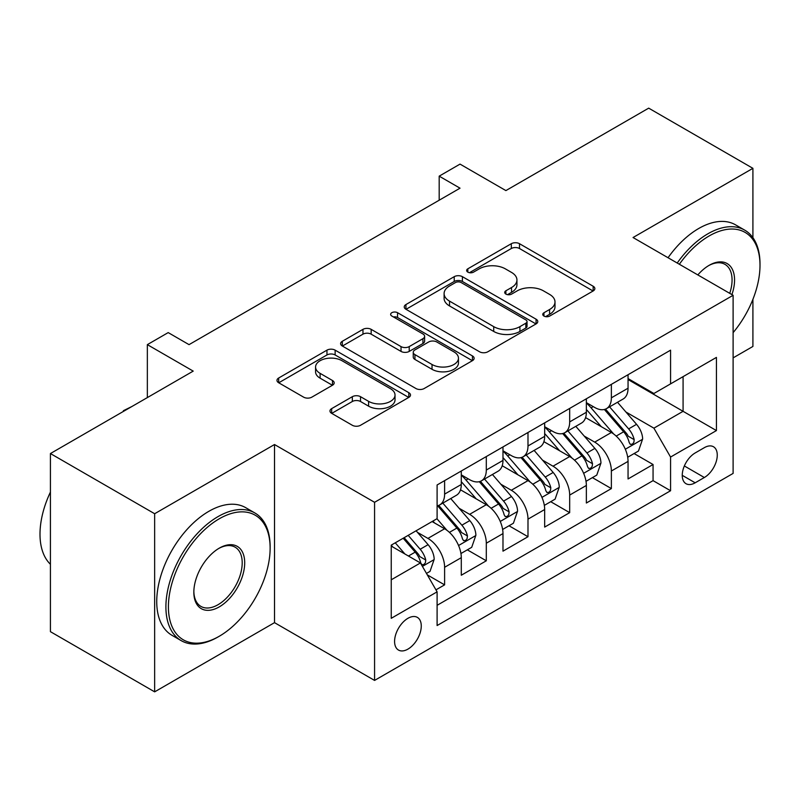 <?xml version="1.0" encoding="UTF-8"?>
<svg xmlns="http://www.w3.org/2000/svg" width="800" height="800" viewBox="0 0 800 800"><rect width="100%" height="100%" fill="white"/><g stroke="black" fill="none" stroke-linecap="round" stroke-linejoin="round"><path stroke-width="1.2" d="M543.95 316.06A4.05 2.34 0 0 0 549.68 316.06L593.16 290.96A5.79 3.34 0 0 0 594.85 288.6A5.79 3.34 0 0 0 593.16 286.24L519.5 243.71A5.79 3.34 0 0 0 511.31 243.71L467.83 268.81A4.05 2.34 0 0 0 466.65 270.47A4.05 2.34 0 0 0 467.83 272.12A4.05 2.34 0 0 0 473.56 272.12L479.19 268.87A18.52 10.69 0 0 1 505.38 268.87L511.52 272.41A18.52 10.69 0 0 1 516.94 279.98A18.52 10.69 0 0 1 511.52 287.54L505.89 290.78A4.05 2.34 0 0 0 504.71 292.44A4.05 2.34 0 0 0 505.89 294.09A4.05 2.34 0 0 0 511.62 294.09L517.25 290.84A18.52 10.69 0 0 1 543.44 290.84L549.58 294.39A18.52 10.69 0 0 1 555 301.95A18.52 10.69 0 0 1 549.58 309.51L543.95 312.76A4.05 2.34 0 0 0 542.76 314.41A4.05 2.34 0 0 0 543.95 316.06L543.95 312.76M407.92 649.13A18.87 10.89 120 0 0 420.25 632.5A18.87 10.89 120 0 0 417.35 617.38A18.87 10.89 120 0 0 407.92 618.32A18.87 10.89 120 0 0 395.6 634.94A18.87 10.89 120 0 0 398.49 650.06A18.87 10.89 120 0 0 407.92 649.13M331.67 408.62A5.79 3.34 0 0 0 329.97 410.98A5.79 3.34 0 0 0 331.67 413.35L352.33 425.28A5.79 3.34 0 0 0 360.52 425.28L408.8 397.4A5.79 3.34 0 0 0 410.5 395.04A5.79 3.34 0 0 0 408.8 392.67L335.14 350.15A5.79 3.34 0 0 0 326.96 350.15L278.67 378.02A5.79 3.34 0 0 0 276.98 380.39A5.79 3.34 0 0 0 278.67 382.75L303.63 397.16A5.79 3.34 0 0 0 311.82 397.16L332.48 385.23A5.79 3.34 0 0 0 334.18 382.87A5.79 3.34 0 0 0 332.48 380.51L320.11 373.36A15.48 8.94 0 0 1 315.57 367.04A15.48 8.94 0 0 1 325.13 358.78A15.48 8.94 0 0 1 342 360.72L390.49 388.72A15.48 8.94 0 0 1 395.03 395.04A15.48 8.94 0 0 1 385.47 403.29A15.48 8.94 0 0 1 368.6 401.36L360.52 396.69A5.79 3.34 0 0 0 352.33 396.69L331.67 408.62L331.67 413.35M752.91 237.68L752.91 168.33L648.69 108.15L505.89 190.59L460.03 164.11L439.19 176.15L460.03 188.18L189.04 344.64L168.2 332.6L147.35 344.64L147.35 397.59M154.65 513.73L154.65 691.85L274.51 622.65L274.51 444.53L154.65 513.73L50.42 453.55L193.21 371.11L147.35 344.64M274.51 444.53L374.57 502.3L733.11 295.29L733.11 473.41L374.57 680.42L374.57 502.3M752.91 168.33L633.05 237.53L733.11 295.29M479.6 351.8A5.79 3.34 0 0 0 487.78 351.8L536.07 323.92A5.79 3.34 0 0 0 537.77 321.56A5.79 3.34 0 0 0 536.07 319.19L462.41 276.67A5.79 3.34 0 0 0 454.23 276.67L405.94 304.55A5.79 3.34 0 0 0 404.24 306.91A5.79 3.34 0 0 0 405.94 309.27L479.6 351.8M393.44 316.94A4.05 2.34 0 0 1 397.55 317.51L397.55 312.7L472.44 355.93A5.79 3.34 0 0 1 474.13 358.3A5.79 3.34 0 0 1 472.44 360.66L424.15 388.54A5.79 3.34 0 0 1 415.97 388.54L342.31 346.01L342.31 341.29A5.79 3.34 0 0 0 340.61 343.65A5.79 3.34 0 0 0 342.31 346.01M342.31 341.29L362.97 329.35A5.79 3.34 0 0 1 371.16 329.35L401.03 346.6A5.79 3.34 0 0 0 409.21 346.6L422.92 338.69A5.79 3.34 0 0 0 424.62 336.32A5.79 3.34 0 0 0 422.92 333.96L391.82 316.01A4.05 2.34 0 0 1 390.64 314.35A4.05 2.34 0 0 1 393.14 312.19A4.05 2.34 0 0 1 397.55 312.7M154.65 691.85L50.42 631.67L50.42 453.55M733.11 357.88L752.91 346.45L752.91 299.33M435.96 589.85L444.61 584.86L427.31 574.87M417.47 532.36L427.93 538.4A23.58 13.62 60 0 1 444.61 567.29L461.29 557.66L461.29 575.23L486.3 560.79L467.33 549.84M459.16 508.29L469.62 514.33A23.58 13.62 60 0 1 486.3 543.22L502.98 533.59L502.98 551.16L527.99 536.72L509.02 525.77M500.85 484.22L511.31 490.26A23.58 13.62 60 0 1 527.99 519.15L544.67 509.52L544.67 527.09L569.68 512.65L550.71 501.7M542.54 460.15L553.01 466.19A23.58 13.62 60 0 1 569.68 495.08L586.36 485.45L586.36 503.02L611.37 488.58L611.37 471.01A23.58 13.62 -120 0 0 594.7 442.12L584.23 436.08M592.4 477.63L611.37 488.58M461.29 557.66A23.58 13.62 -120 0 0 444.61 528.77L432.1 521.55M502.98 533.59A23.58 13.62 -120 0 0 486.3 504.7L460.52 489.82M544.67 509.52A23.58 13.62 -120 0 0 527.99 480.63L502.21 465.75M586.36 485.45A23.58 13.62 -120 0 0 569.68 456.56L543.9 441.68M704.34 447.66L695.17 452.95A18.28 10.55 120 0 0 683.23 469.06A18.28 10.55 120 0 0 686.03 483.71A18.28 10.55 120 0 0 695.17 482.8L704.34 477.51A18.28 10.55 120 0 0 716.28 461.4A18.28 10.55 120 0 0 713.48 446.75A18.28 10.55 120 0 0 704.34 447.66M391.24 579.8L420.43 562.95L437.1 591.84L437.1 625.54L670.57 490.74L670.57 457.05L653.9 428.16L625.92 412.01M437.1 591.84L391.24 618.32L391.24 545.14L437.1 518.66L437.1 484.97L670.57 350.17L670.57 383.87L716.43 357.4L716.43 430.57L670.57 457.05M461.29 474.86L469.62 479.67A23.58 13.62 60 0 0 481.42 480.84L498.09 471.21A23.58 13.62 -120 0 0 502.98 460.42L502.98 446.94M502.98 450.79L511.31 455.6A23.58 13.62 60 0 0 523.11 456.77L539.78 447.14A23.58 13.62 -120 0 0 544.67 436.35L544.67 422.87M544.67 426.72L553.01 431.53A23.58 13.62 60 0 0 564.8 432.7L581.47 423.07A23.58 13.62 -120 0 0 586.36 412.28L586.36 398.8M437.1 605.32L653.06 480.64L653.06 464.51L628.05 478.95L628.05 461.38A23.58 13.62 -120 0 0 611.37 432.49L585.59 417.61M586.36 402.65L594.7 407.46A23.58 13.62 -120 0 0 606.49 408.63A23.58 13.62 -120 0 0 611.37 397.83L611.37 384.35M606.49 408.63L623.16 399A23.58 13.62 -120 0 0 628.05 388.21L628.05 374.73M444.61 480.63L444.61 494.11A23.58 13.62 60 0 1 439.72 504.91A23.58 13.62 60 0 1 437.1 505.86M439.72 504.91L456.4 495.28A23.58 13.62 -120 0 0 461.29 484.49L461.29 471.01M486.3 456.56L486.3 470.04A23.58 13.62 60 0 1 481.42 480.84M527.99 432.49L527.99 445.97A23.58 13.62 60 0 1 523.11 456.77M569.68 408.42L569.68 421.9A23.58 13.62 60 0 1 564.8 432.7M569.68 495.08L569.68 512.65M527.99 519.15L527.99 536.72M486.3 543.22L486.3 560.79M444.61 567.29L444.61 584.86M420.43 562.95L391.24 546.1M653.9 428.16L683.08 411.31L683.08 376.65L716.43 357.4M628.05 379.54L716.43 430.57M628.05 378.58L653.9 393.5L670.57 383.87M274.51 622.65L374.57 680.42M439.19 176.15L439.19 200.22M634.09 453.56L653.06 464.51M653.06 480.64L670.57 490.74M545.57 316.64L549.58 314.32A18.52 10.69 0 0 0 555 306.76L555 301.95M516.94 279.98L516.94 284.79A18.52 10.69 0 0 1 511.52 292.35L507.51 294.66M593.08 291.01L519.5 248.52A5.79 3.34 0 0 0 511.31 248.52L469.45 272.69M536 323.96L462.41 281.48A5.79 3.34 0 0 0 454.23 281.48L406.02 309.32M525.84 323.21A4.05 2.34 0 0 0 527.03 321.56A4.05 2.34 0 0 0 525.84 319.9L461.19 282.57A4.05 2.34 0 0 0 455.46 282.57L449.52 286A18.52 10.69 0 0 0 444.1 293.56A18.52 10.69 0 0 0 449.52 301.12L493.72 326.64A18.52 10.69 0 0 0 519.91 326.64L525.84 323.21L525.84 328.03A4.05 2.34 0 0 0 527.03 326.37L527.03 321.56M444.1 293.56L444.1 298.37A18.52 10.69 0 0 0 449.52 305.93L449.52 301.12M525.84 328.03L519.91 331.45A18.52 10.69 0 0 1 493.72 331.45L449.52 305.93M342.38 346.06L362.97 334.17L362.97 329.35M424.62 336.32L424.62 341.14A5.79 3.34 0 0 1 422.92 343.5L409.21 351.42A5.79 3.34 0 0 1 401.03 351.42L371.16 334.17A5.79 3.34 0 0 0 362.97 334.17M397.55 317.51L472.36 360.7M432.03 364.5A15.48 8.94 0 0 0 448.9 366.44A15.48 8.94 0 0 0 458.46 358.18A15.48 8.94 0 0 0 453.92 351.86L436.84 341.99A5.79 3.34 0 0 0 428.65 341.99L414.94 349.91A5.79 3.34 0 0 0 413.25 352.27A5.79 3.34 0 0 0 414.94 354.63L432.03 364.5L432.03 369.31A15.48 8.94 0 0 0 448.9 371.25A15.48 8.94 0 0 0 458.46 362.99L458.46 358.18M413.25 352.27L413.25 357.09A5.79 3.34 0 0 0 414.94 359.45L414.94 354.63M432.03 369.31L414.94 359.45M395.03 395.04L395.03 399.85A15.48 8.94 0 0 1 385.47 408.11A15.48 8.94 0 0 1 368.6 406.17L360.52 401.5A5.79 3.34 0 0 0 352.33 401.5L331.74 413.39M315.57 367.04L315.57 371.85A15.48 8.94 0 0 0 320.11 378.17L320.11 373.36M332.41 385.27L320.11 378.17M408.73 397.44L335.14 354.96A5.79 3.34 0 0 0 326.96 354.96L278.75 382.79M627.7 457.25L638.47 451.03L642.64 438.99A15.62 9.02 -120 0 0 636.55 424.32L617.51 402.27M613.69 434.02L591.1 407.86A45.1 26.04 -120 0 0 586.36 402.91M601.3 426.68L588.66 412.05A37.44 21.62 -120 0 0 586.36 409.54M604.36 409.48L623.63 431.78A15.62 9.02 60 0 1 629.2 442.55L630.34 444.4L632.45 444.1L633.86 442.38L634.2 439.66A15.62 9.02 -120 0 0 628.63 428.9L609.58 406.84M605.5 409.11L626.2 433.08A7.96 4.6 60 0 1 628.2 436.2L634.2 439.66M733.11 332.65A71.93 41.53 120 0 0 760 265.33A71.93 41.53 120 0 0 709.14 235.96A71.93 41.53 120 0 0 679.36 264.26M677.22 263.03A73.7 42.55 -60 0 1 707.89 233.8A73.7 42.55 -60 0 1 744.74 230.15A73.7 42.55 -60 0 1 760 263.88L760 265.33M697.83 274.92A35.97 20.76 -60 0 1 709.14 265.33L709.14 265.33A35.97 20.76 -60 0 1 731.91 294.6M668.05 257.73A73.7 42.55 -60 0 1 698.71 228.5A73.7 42.55 -60 0 1 735.56 224.85L744.74 230.15M729.73 293.34A34.2 19.74 120 0 0 724.98 264.36A34.2 19.74 120 0 0 708.5 265.7M218.02 636.97L219.27 636.25A71.93 41.53 120 0 0 270.13 548.15A71.93 41.53 120 0 0 219.27 518.78A71.93 41.53 120 0 0 168.41 606.88A71.93 41.53 120 0 0 219.27 636.25L218.02 636.97A73.7 42.55 -60 0 1 181.17 640.62A73.7 42.55 -60 0 1 169.87 581.56A73.7 42.55 -60 0 1 218.02 516.62A73.7 42.55 -60 0 1 254.87 512.97A73.7 42.55 -60 0 1 270.13 546.71L270.13 548.15M219.27 606.88A35.97 20.76 -60 0 1 193.84 592.2A35.97 20.76 -60 0 1 219.27 548.15L219.27 548.15A35.97 20.76 -60 0 1 244.7 562.83A35.97 20.76 -60 0 1 219.27 606.88M193.85 591.46A34.2 19.74 120 0 0 200.92 606.41A34.2 19.74 120 0 0 218.02 604.72A34.2 19.74 120 0 0 240.36 574.58A34.2 19.74 120 0 0 235.12 547.18A34.2 19.74 120 0 0 218.64 548.53M181.17 640.62L172 635.32A73.7 42.55 -60 0 1 160.7 576.27A73.7 42.55 -60 0 1 208.85 511.32A73.7 42.55 -60 0 1 245.7 507.67L254.87 512.97M50.42 564.28A73.7 42.55 -60 0 1 50.42 492.07M586.01 481.32L596.78 475.1L600.95 463.06A15.62 9.02 -120 0 0 594.86 448.39L575.82 426.34M572 458.09L549.41 431.93A45.1 26.04 -120 0 0 544.67 426.98M559.61 450.75L546.97 436.12A37.44 21.62 -120 0 0 544.67 433.61M562.67 433.55L581.94 455.85A15.62 9.02 60 0 1 587.51 466.62L588.65 468.47L590.76 468.17L592.17 466.45L592.51 463.73A15.62 9.02 -120 0 0 586.94 452.97L567.89 430.91M563.81 433.18L584.51 457.15A7.96 4.6 60 0 1 586.51 460.27L592.51 463.73M544.32 505.39L555.09 499.17L559.26 487.13A15.62 9.02 -120 0 0 553.17 472.46L534.12 450.41M530.31 482.16L507.72 456A45.1 26.04 -120 0 0 502.98 451.05M517.92 474.82L505.28 460.19A37.44 21.62 -120 0 0 502.98 457.67M520.98 457.62L540.25 479.92A15.62 9.02 60 0 1 545.82 490.69L546.96 492.54L549.07 492.24L550.48 490.52L550.82 487.8A15.62 9.02 -120 0 0 545.25 477.04L526.2 454.98M522.11 457.25L542.82 481.22A7.96 4.6 60 0 1 544.82 484.34L550.82 487.8M502.63 529.46L513.4 523.24L517.57 511.2A15.62 9.02 -120 0 0 511.48 496.53L492.43 474.48M488.62 506.23L466.03 480.07A45.1 26.04 -120 0 0 461.29 475.12M476.23 498.89L463.59 484.26A37.44 21.62 -120 0 0 461.29 481.74M479.29 481.69L498.56 503.99A15.62 9.02 60 0 1 504.13 514.76L505.27 516.61L507.38 516.31L508.79 514.59L509.13 511.87A15.62 9.02 -120 0 0 503.56 501.11L484.51 479.05M480.42 481.32L501.13 505.29A7.96 4.6 60 0 1 503.13 508.41L509.13 511.87M460.93 553.53L471.71 547.31L475.88 535.27A15.62 9.02 -120 0 0 469.79 520.6L450.74 498.55M446.93 530.3L436.95 518.75M434.54 522.96L432.92 521.08M437.6 505.76L456.87 528.06A15.62 9.02 60 0 1 462.44 538.83L463.57 540.68L465.69 540.38L467.1 538.66L467.44 535.94A15.62 9.02 -120 0 0 461.87 525.18L442.82 503.12M438.73 505.39L459.44 529.36A7.96 4.6 60 0 1 461.44 532.48L467.44 535.94M426.47 573.42L430.02 571.38L434.18 559.34A15.62 9.02 -120 0 0 428.1 544.67L416.11 530.79M404.91 554L395.26 542.82M392.85 547.03L391.24 545.18M403.18 538.25L415.18 552.13A15.62 9.02 60 0 1 420.75 562.9L421.88 564.75L423.99 564.45L425.41 562.73L425.75 560.01A15.62 9.02 -120 0 0 420.18 549.25L408.19 535.36M404.15 537.69L417.74 553.43A7.96 4.6 60 0 1 419.75 556.55L425.75 560.01M123.38 411.43L123.38 410.71L131.96 406.48M124.01 411.07L123.38 410.71M427.93 538.4L444.61 528.77M469.62 514.33L486.3 504.7M511.31 490.26L527.99 480.63M553.01 466.19L569.68 456.56M594.7 442.12L611.37 432.49M611.37 397.83L628.05 388.21M444.61 494.11L461.29 484.49M486.3 470.04L502.98 460.42M527.99 445.97L544.67 436.35M569.68 421.9L586.36 412.28M611.37 471.01L628.05 461.38M684.35 465.96L704.34 477.51M682.25 475.34L695.17 482.8M549.58 314.32L549.58 309.51M505.89 294.09L505.89 290.78M511.52 292.35L511.52 287.54M467.83 272.12L467.83 268.81M511.31 248.52L511.31 243.71M519.5 248.52L519.5 243.71M593.16 290.96L593.16 286.24M405.94 309.27L405.94 304.55M454.23 281.48L454.23 276.67M462.41 281.48L462.41 276.67M536.07 323.92L536.07 319.19M493.72 331.45L493.72 326.64M519.91 331.45L519.91 326.64M371.16 334.17L371.16 329.35M401.03 351.42L401.03 346.6M409.21 351.42L409.21 346.6M422.92 343.5L422.92 338.69M472.44 360.66L472.44 355.93M352.33 401.5L352.33 396.69M360.52 401.5L360.52 396.69M368.6 406.17L368.6 401.36M332.48 385.23L332.48 380.51M278.67 382.75L278.67 378.02M326.96 354.96L326.96 350.15M335.14 354.96L335.14 350.15M408.8 397.4L408.8 392.67M625.32 449.24L642.54 439.29M591.1 407.86L593.25 406.62M628.63 428.9L636.55 424.32M616.18 436.09L623.63 431.78M583.62 473.31L600.85 463.36M549.41 431.93L551.56 430.69M586.94 452.97L594.86 448.39M574.49 460.16L581.94 455.85M541.93 497.38L559.15 487.43M507.72 456L509.86 454.76M545.25 477.04L553.17 472.46M532.8 484.23L540.25 479.92M500.24 521.45L517.46 511.5M466.03 480.07L468.17 478.83M503.56 501.11L511.48 496.53M491.11 508.3L498.56 503.99M458.55 545.52L475.77 535.57M461.87 525.18L469.79 520.6M449.42 532.37L456.87 528.06M422.41 566.38L434.08 559.64M420.18 549.25L428.1 544.67M408.43 556.03L415.18 552.13"/></g></svg>
